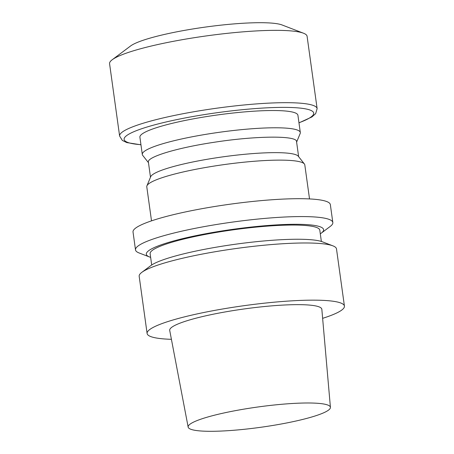 <?xml version="1.0" encoding="UTF-8"?>
<svg xmlns="http://www.w3.org/2000/svg" width="454" height="454" viewBox="0 0 454 454"><rect width="100%" height="100%" fill="white"/><g stroke="black" fill="none" stroke-linecap="round" stroke-linejoin="round"><path stroke-width="0.68" d="M140.961 144.809L126.762 142.579L122.325 140.411L119.612 136.035L109.573 63.702A99.704 14.222 -7.9 0 1 112.212 59.752A99.704 14.222 -7.9 0 1 130.775 51.648A99.704 14.222 -7.9 0 1 227.755 33.284A99.704 14.222 -7.9 0 1 303.476 33.21A99.704 14.222 -7.9 0 1 307.091 36.292L317.13 108.631L315.661 113.636L311.898 116.956L298.976 122.881M148.469 162.685L142.704 155.364A79.762 11.378 -7.9 0 1 142.301 154.462L139.906 137.204A79.762 11.378 -7.9 0 1 156.868 127.563A79.762 11.378 -7.9 0 1 244.07 111.939A79.762 11.378 -7.9 0 1 297.92 115.276L300.315 132.54A79.762 11.378 -7.9 0 1 300.168 133.516L296.61 142.13M142.301 154.462A79.762 11.378 -7.9 0 1 159.263 144.82A79.762 11.378 -7.9 0 1 246.465 129.197A79.762 11.378 -7.9 0 1 300.315 132.54M148.344 162.14C146.863 156.965 176.935 147.868 213.772 142.335C255.642 135.757 296.939 135.371 296.587 141.569M151.511 220.86L146.784 186.81A79.762 11.378 -7.9 0 1 146.931 185.834L150.683 176.742A74.779 10.663 -7.9 0 1 166.453 168.616A74.779 10.663 -7.9 0 1 245.262 154.235A74.779 10.663 -7.9 0 1 298.312 156.255L304.396 163.979A79.762 11.378 -7.9 0 1 304.799 164.881L309.526 198.931M146.931 185.834A79.762 11.378 -7.9 0 1 163.752 177.162A79.762 11.378 -7.9 0 1 247.816 161.823A79.762 11.378 -7.9 0 1 304.396 163.979M150.637 257.361A89.483 12.763 -7.9 0 1 149.57 256.992L139.117 252.969A99.608 14.205 -7.9 0 1 135.508 249.893L133.028 232.011A99.608 14.205 -7.9 0 1 154.212 219.969A99.608 14.205 -7.9 0 1 263.11 200.458A99.608 14.205 -7.9 0 1 330.347 204.635L332.827 222.511A99.608 14.205 -7.9 0 1 330.194 226.455L321.233 233.174A89.483 12.763 -7.9 0 1 320.308 233.821M135.508 249.893A99.608 14.205 -7.9 0 1 156.692 237.851A99.608 14.205 -7.9 0 1 265.59 218.34A99.608 14.205 -7.9 0 1 332.827 222.511M149.57 256.992A89.483 12.763 -7.9 0 1 165.358 243.406A89.483 12.763 -7.9 0 1 273.541 225.088A89.483 12.763 -7.9 0 1 321.233 233.174M151.698 264.994L150.132 253.701A85.647 12.218 -7.9 0 1 168.343 243.344A85.647 12.218 -7.9 0 1 261.981 226.569A85.647 12.218 -7.9 0 1 319.798 230.155L321.364 241.449M171.413 339.32A99.608 14.205 -7.9 0 1 147.107 333.474L139.174 276.304A99.608 14.205 -7.9 0 1 141.807 272.36L150.768 265.641A89.483 12.763 -7.9 0 1 167.435 258.366A89.483 12.763 -7.9 0 1 254.473 241.886A89.483 12.763 -7.9 0 1 322.431 241.817L332.884 245.841A99.608 14.205 -7.9 0 1 336.493 248.923L344.427 306.098A99.608 14.205 -7.9 0 1 322.629 318.333M141.807 272.36A99.608 14.205 -7.9 0 1 160.358 264.262A99.608 14.205 -7.9 0 1 257.236 245.915A99.608 14.205 -7.9 0 1 332.884 245.841M147.107 333.474A99.608 14.205 -7.9 0 1 168.292 321.432A99.608 14.205 -7.9 0 1 277.19 301.921A99.608 14.205 -7.9 0 1 344.427 306.098M188.155 427.089L169.717 330.421A76.794 10.953 -7.9 0 1 186.032 321.057A76.794 10.953 -7.9 0 1 270.249 305.99A76.794 10.953 -7.9 0 1 321.841 309.31L330.421 407.346A71.817 10.243 -7.9 0 1 260.687 427.293A71.817 10.243 -7.9 0 1 188.155 427.089A71.817 10.243 -7.9 0 1 203.415 418.333A71.817 10.243 -7.9 0 1 282.172 404.242A71.817 10.243 -7.9 0 1 330.421 407.346M112.212 59.752L130.559 45.996A78.985 11.265 -7.9 0 1 145.269 39.572A78.985 11.265 -7.9 0 1 222.091 25.027A78.985 11.265 -7.9 0 1 282.076 24.97L303.476 33.21M119.612 136.035A99.704 14.222 -7.9 0 1 140.814 123.982A99.704 14.222 -7.9 0 1 249.819 104.448A99.704 14.222 -7.9 0 1 317.13 108.631M140.939 144.678A95.715 13.654 -7.9 0 1 144.457 127.824A95.715 13.654 -7.9 0 1 273.768 107.547A95.715 13.654 -7.9 0 1 298.953 122.756M298.63 156.658L296.536 141.574M150.49 177.219L148.396 162.129"/></g></svg>
